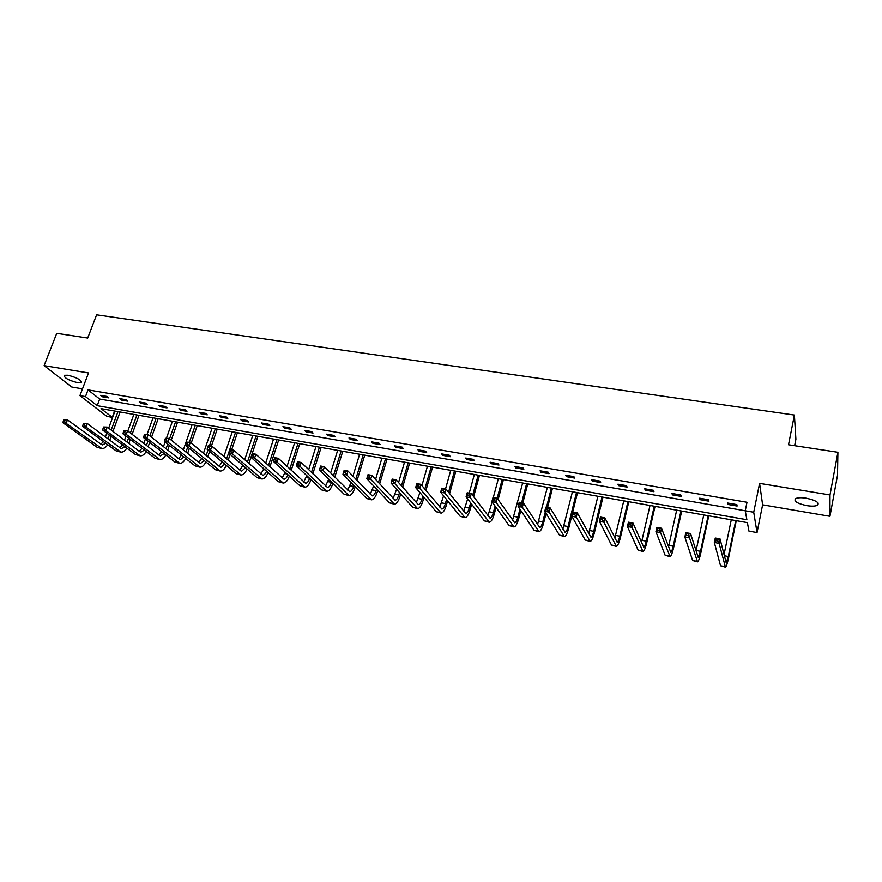 <?xml version="1.0" encoding="UTF-8"?>
<svg xmlns="http://www.w3.org/2000/svg" width="882" height="882" viewBox="0 0 882 882"><rect width="100%" height="100%" fill="white"/><g stroke="black" fill="none" stroke-linecap="round" stroke-linejoin="round"><path stroke-width="1.32" d="M68.013 375.247C77.065 377.628 81.464 380.076 81.188 382.59L77.44 382.645C68.443 380.296 64.066 377.849 64.298 375.313L68.013 375.247M806.369 498.22C816.082 500.381 819.797 502.74 817.493 505.276C815.277 506.268 811.683 506.389 806.721 505.618C797.085 503.468 793.403 501.119 795.663 498.573C797.835 497.58 801.407 497.459 806.369 498.22M79.931 395.632L88.531 372.954L44.1 365.644L56.735 333.33L87.704 338.049L96.601 314.83L794.395 415.058L788.519 444.76L837.9 452.279L837.503 475.299L829.951 516.301L829.995 494.945L759.589 483.369L753.724 512.233L757.043 532.563L748.939 531.118L747.396 522.629L101.033 408.642L112.268 417.351L106.876 416.381L79.931 395.632L85.488 396.591L97.196 405.676L746.867 519.707L745.257 510.766L753.724 512.233M837.9 452.279L829.995 494.945M44.1 365.644L71.751 387.022L82.5 388.863M759.589 483.369L762.621 504.824L829.951 516.301M762.621 504.824L757.043 532.563M114.605 411.034L112.268 417.351M794.627 445.686L795.895 439.225L794.395 415.058M127.769 401.156L125.994 399.711L119.798 398.642L121.584 400.097L127.769 401.156M166.974 407.903L165.276 406.459L158.914 405.367L160.623 406.811L166.974 407.903M207.27 414.838L205.649 413.382L199.1 412.258L200.732 413.713L207.27 414.838M248.68 421.971L247.158 420.516L240.422 419.358L241.966 420.813L248.68 421.971M291.281 429.291L289.836 427.847L282.913 426.656L284.368 428.112L291.281 429.291M335.105 436.833L333.76 435.388L326.638 434.165L327.994 435.62L335.105 436.833M380.208 444.605L378.973 443.15L371.642 441.882L372.888 443.337L380.208 444.605M426.656 452.598L425.532 451.143L417.969 449.842L419.115 451.297L426.656 452.598M474.494 460.823L473.491 459.379L465.707 458.034L466.732 459.489L474.494 460.823M523.809 469.312L522.927 467.857L514.901 466.49L515.805 467.934L523.809 469.312M574.645 478.066L573.906 476.611L565.627 475.189L566.398 476.644L574.645 478.066M627.091 487.085L626.496 485.64L617.951 484.174L618.58 485.618L627.091 487.085M681.224 496.401L680.772 494.967L671.963 493.446L672.426 494.89L681.224 496.401M737.109 506.025L736.834 504.592L727.727 503.027L728.036 504.46L737.109 506.025M99.677 399.05L745.257 510.766L746.999 502.255L88.024 389.888L99.677 399.05L97.196 405.676M708.941 501.174L708.577 499.741L699.613 498.198L700.01 499.631L708.941 501.174M653.937 491.704L653.419 490.271L644.742 488.782L645.293 490.216L653.937 491.704M600.664 482.542L599.992 481.098L591.579 479.654L592.285 481.098L600.664 482.542M549.034 473.656L548.218 472.201L540.071 470.801L540.909 472.256L549.034 473.656M498.969 465.035L498.021 463.59L490.116 462.234L491.087 463.678L498.969 465.035M450.393 456.678L449.335 455.222L441.662 453.91L442.742 455.366L450.393 456.678M403.261 448.563L402.082 447.108L394.64 445.84L395.831 447.284L403.261 448.563M357.497 440.691L356.207 439.236L348.974 437.99L350.275 439.445L357.497 440.691M313.033 433.04L311.644 431.585L304.621 430.383L306.032 431.838L313.033 433.04M269.826 425.609L268.349 424.154L261.524 422.974L263.023 424.429L269.826 425.609M227.832 418.377L226.255 416.921L219.618 415.786L221.206 417.241L227.832 418.377M186.984 411.343L185.33 409.898L178.87 408.785L180.545 410.24L186.984 411.343M147.239 404.507L145.508 403.063L139.224 401.983L140.977 403.427L147.239 404.507M108.563 397.848L106.755 396.404L100.636 395.357L102.466 396.801L108.563 397.848M88.024 389.888L85.488 396.591M728.312 503.126L728.036 504.46M700.297 498.319L700.01 499.631M672.723 493.578L672.426 494.89M645.591 488.926L645.293 490.216M618.877 484.339L618.58 485.618M592.594 479.819L592.285 481.098M566.707 475.376L566.398 476.644M541.228 470.999L540.909 472.256M516.135 466.699L515.805 467.934M491.417 462.455L491.087 463.678M467.074 458.276L466.732 459.489M443.095 454.153L442.742 455.366M419.468 450.096L419.115 451.297M396.183 446.105L395.831 447.284M373.251 442.158L372.888 443.337M350.639 438.277L350.275 439.445M328.358 434.451L327.994 435.62M306.396 430.681L306.032 431.838M284.743 426.965L284.368 428.112M263.398 423.305L263.023 424.429M242.352 419.689L241.966 420.813M221.591 416.128L221.206 417.241M201.118 412.611L200.732 413.713M180.931 409.138L180.545 410.24M161.009 405.72L160.623 406.811M141.363 402.346L140.977 403.427M121.981 399.017L121.584 400.097M102.863 395.742L102.466 396.801M717.761 541.019L718.135 539.244L716.228 538.891L715.853 540.677L717.761 541.019L719.106 543.345L714.332 542.474L715.269 538.031L720.032 538.891L719.106 543.345L725.445 567.17C726.294 566.74 727.352 563.598 728.609 557.755L736.283 520.667M735.742 520.567L728.3 556.498L726.195 562.771L720.032 538.891L718.135 539.244M731.288 519.785L724.012 554.745M715.853 540.677L714.332 542.474L720.539 565.781L725.346 567.148M715.269 538.031L716.228 538.891M688.203 535.606L688.588 533.842L686.714 533.5L686.328 535.264L688.203 535.606L689.559 537.921L684.873 537.061L685.832 532.662L690.518 533.511L689.559 537.921L697.519 561.856C698.489 561.448 699.624 558.35 700.914 552.573L708.775 515.816M708.147 515.705L700.529 551.305L698.268 557.49L690.518 533.511L688.588 533.842M703.77 514.934L696.019 550.952M686.328 535.264L684.873 537.061L692.613 560.478L697.397 561.834M685.832 532.662L686.714 533.5M659.152 530.291L659.538 528.538L657.696 528.208L657.299 529.95L659.152 530.291L660.519 532.585L655.91 531.736L656.892 527.381L661.5 528.219L660.519 532.585L670.044 556.63C671.125 556.244 672.338 553.19 673.661 547.457L681.698 511.042M680.992 510.91L673.198 546.19C672.316 550.015 671.511 552.044 670.783 552.297L661.5 528.219L659.538 528.538M676.681 510.149L668.512 546.829M657.299 529.95L655.91 531.736L665.138 555.252L669.901 556.608M656.892 527.381L657.696 528.208M630.575 525.055L630.983 523.324L629.164 522.993L628.756 524.724L630.575 525.055L631.964 527.337L627.422 526.499L628.436 522.188L632.967 523.015L631.964 527.337L643 551.482C644.191 551.129 645.47 548.108 646.826 542.43L655.05 506.334M654.257 506.202L646.297 541.162C645.381 544.944 644.533 546.95 643.739 547.193L632.967 523.015L630.983 523.324M650.012 505.452L641.468 542.518M628.756 524.724L627.422 526.499L638.094 550.103L642.846 551.459M628.436 522.188L629.164 522.993M602.483 519.906L602.891 518.197L601.105 517.866L600.697 519.586L602.483 519.906L603.872 522.177L599.418 521.35L600.444 517.084L604.898 517.888L603.872 522.177L616.375 546.421C617.676 546.09 619.032 543.114 620.421 537.48L628.8 501.715M627.94 501.56L619.803 536.212C618.877 539.96 617.984 541.934 617.113 542.154L604.898 517.888L602.891 518.197M623.761 500.822L614.853 538.097M600.697 519.586L599.418 521.35L611.469 545.043L616.209 546.388M600.444 517.084L601.105 517.866M574.843 514.845L575.262 513.148L573.509 512.828L573.091 514.526L574.843 514.845L576.255 517.095L571.878 516.29L572.925 512.056L577.302 512.861L576.255 517.095L590.168 541.438C591.579 541.129 592.991 538.185 594.413 532.607L602.957 497.15M602.02 496.985L593.74 531.328C592.792 535.043 591.844 537.006 590.907 537.204L577.302 512.861L575.262 513.148M597.908 496.257L588.669 533.632M573.091 514.526L571.878 516.29L585.262 540.06L589.992 541.394M572.925 512.056L573.509 512.828M547.667 509.873L548.097 508.186L546.366 507.878L545.936 509.553L547.667 509.873L549.089 512.111L544.778 511.317L545.848 507.117L550.159 507.911L549.089 512.111L564.37 536.521C565.88 536.245 567.358 533.334 568.813 527.811L577.512 492.663M576.497 492.487L568.063 526.532C567.093 530.214 566.112 532.144 565.097 532.331L550.159 507.911L548.097 508.186M572.44 491.77L562.892 529.145M545.936 509.553L544.778 511.317L559.464 535.154L564.171 536.488M545.848 507.117L546.366 507.878M520.931 504.967L521.361 503.302L519.663 502.994L519.222 504.658L520.931 504.967L522.365 507.194L518.12 506.411L519.2 502.255L523.445 503.038L522.365 507.194L538.957 531.692C540.567 531.427 542.121 528.561 543.599 523.092L546.057 513.401M547.579 507.437L552.452 488.242M551.36 488.055L546.487 507.238M545.252 512.089L542.783 521.802C541.791 525.452 540.765 527.359 539.696 527.524L523.445 503.038L521.361 503.302M547.369 487.349L537.524 524.669M519.222 504.658L518.12 506.411L534.062 530.325L538.748 531.648M519.2 502.255L519.663 502.994M494.615 500.149L495.056 498.506L493.391 498.198L492.95 499.851L494.615 500.149L496.07 502.365L491.891 501.593L492.994 497.481L497.161 498.242L496.07 502.365L513.941 526.929C515.65 526.686 517.26 523.864 518.759 518.429L520.832 510.491M522.806 502.916L527.756 483.898M526.598 483.689L521.648 502.707M519.961 509.179L517.888 517.139C516.874 520.755 515.805 522.64 514.669 522.794L497.161 498.242L495.056 498.506M522.673 482.994L512.53 520.215M492.95 499.851L491.891 501.593L509.046 525.573L513.721 526.885M492.994 497.481L493.391 498.198M468.728 495.408L469.18 493.777L467.526 493.479L467.085 495.111L468.728 495.408L470.183 497.602L466.082 496.853L467.195 492.773L471.308 493.523L470.183 497.602L489.301 522.243C491.098 522.023 492.762 519.222 494.306 513.853L496.026 507.382M498.11 499.587L503.435 479.599M502.211 479.389L497.172 498.253M495.089 506.07L493.358 512.552C492.332 516.135 491.219 517.999 490.028 518.142L471.308 493.523L469.18 493.777M498.341 478.706L493.292 497.536M492.123 501.913L487.922 515.794M467.085 495.111L466.082 496.853L484.405 520.887L489.069 522.199M467.195 492.773L467.526 493.479M443.249 490.745L443.701 489.124L442.08 488.826L441.628 490.447L443.249 490.745L444.715 492.928L440.669 492.189L441.816 488.143L445.851 488.882L444.715 492.928L465.035 517.624C466.92 517.425 468.64 514.669 470.205 509.333L471.627 504.129M473.656 496.676L479.466 475.376M478.187 475.155L472.664 495.342M470.624 502.817L469.202 508.032C468.155 511.582 467.008 513.423 465.751 513.556L445.851 488.882L443.701 489.124M474.362 474.483L469.246 493.148M467.658 498.925L463.689 511.406M441.628 490.447L440.669 492.189L460.139 516.268L464.781 517.569M441.816 488.143L442.08 488.826M418.167 486.147L418.63 484.549L417.043 484.251L416.58 485.861L418.167 486.147L419.645 488.319L415.665 487.592L416.822 483.579L420.802 484.306L419.645 488.319L441.121 513.07C443.095 512.894 444.87 510.171 446.457 504.89L447.604 500.767M449.6 493.611L455.851 471.209M454.506 470.977L448.552 492.288M446.546 499.455L445.399 503.589C444.341 507.106 443.15 508.925 441.838 509.035L420.802 484.306L418.63 484.549M450.746 470.315L445.553 488.826M443.602 495.805L439.809 507.051M416.58 485.861L415.665 487.592L436.237 511.725L440.857 513.026M416.822 483.579L417.043 484.251M393.482 481.627L393.945 480.04L392.38 479.753L391.917 481.34L393.482 481.627L394.971 483.788L391.057 483.071L392.225 479.091L396.139 479.808L394.971 483.788L417.561 508.594C419.623 508.44 421.453 505.739 423.062 500.502L423.966 497.327M425.929 490.447L432.577 467.107M431.177 466.865L424.826 489.124M422.853 496.015L421.949 499.201C420.868 502.685 419.645 504.482 418.277 504.581L396.139 479.808L393.945 480.04M427.461 466.203L421.905 485.629M419.92 492.575L416.282 502.751M391.917 481.34L391.057 483.071L412.677 507.249L417.296 508.539M392.225 479.091L392.38 479.753M369.172 477.173L369.646 475.596L368.103 475.321L367.629 476.897L369.172 477.173L370.672 479.323L366.813 478.617L368.003 474.681L371.851 475.376L370.672 479.323L394.353 504.173C396.492 504.041 398.377 501.373 400.009 496.18L400.693 493.843M402.622 487.195L409.645 463.061M408.179 462.807L401.464 485.872M399.513 492.531L398.84 494.879C397.749 498.33 396.492 500.105 395.07 500.193L371.851 475.376L369.646 475.596M404.529 462.157L398.565 482.564M396.602 489.267L393.107 498.495M367.629 476.897L366.813 478.617L389.469 502.828L394.067 504.118M368.003 474.681L368.103 475.321M345.248 472.796L345.722 471.231L344.2 470.955L343.726 472.52L345.248 472.796L346.747 474.924L342.955 474.229L344.145 470.327L347.949 471.021L346.747 474.924L371.476 499.818C373.692 499.708 375.633 497.073 377.287 491.924L377.761 490.315M379.668 483.887L387.033 459.081M385.511 458.805L378.455 482.564M376.537 489.003L376.063 490.613C374.949 494.041 373.659 495.794 372.193 495.871L347.949 471.021L345.722 471.231M381.917 458.177L375.578 479.422M373.637 485.905L370.264 494.295M343.726 472.52L342.955 474.229L366.603 498.484L371.19 499.763M344.145 470.327L344.2 470.955M321.676 468.474L322.162 466.931L320.662 466.655L320.177 468.21L321.676 468.474L323.187 470.591L319.449 469.908L320.662 466.038L324.4 466.721L323.187 470.591L348.941 495.53C351.223 495.43 353.208 492.829 354.895 487.724L355.181 486.765M357.067 480.536L364.751 455.145M363.175 454.869L355.799 479.202M353.903 485.453L353.616 486.412C352.491 489.819 351.168 491.55 349.647 491.616L324.4 466.721L322.162 466.931M359.624 454.241L352.943 476.225M351.025 482.509L347.751 490.138M320.177 468.21L319.449 469.908L344.068 494.196L348.633 495.475M320.662 466.038L320.662 466.655M298.469 464.23L298.954 462.686L297.477 462.422L296.991 463.954L298.469 464.23L299.99 466.335L296.308 465.652L297.521 461.826L301.214 462.488L299.99 466.335L326.715 491.307C329.085 491.219 331.114 488.65 332.812 483.59L332.933 483.204M334.796 477.151L342.778 451.275M341.147 450.989L333.473 475.828M331.599 481.892L331.478 482.278C330.353 485.651 328.997 487.36 327.42 487.415L301.214 462.488L298.954 462.686M337.652 450.371L330.64 472.984M328.754 479.08L325.557 486.026M296.991 463.954L296.308 465.652L321.853 489.973L326.406 491.241M297.521 461.826L297.477 462.422M312.856 473.755L321.114 447.45M319.438 447.152L311.489 472.421M315.977 446.546L308.678 469.709M306.804 475.652L303.684 481.969M309.626 478.331C308.48 481.594 307.101 483.248 305.514 483.27L278.37 458.331L277.135 462.135L304.819 487.14C307.223 487.085 309.284 484.582 311.004 479.643M275.603 460.04L277.135 462.135L273.497 461.462L274.732 457.659L278.37 458.331L274.644 458.254L274.148 459.776L275.603 460.04L276.099 458.519M274.148 459.776L273.497 461.462L299.957 485.806L304.488 487.073M274.732 457.659L274.644 458.254M291.225 470.338L299.759 443.69M298.017 443.381L289.814 469.015M294.621 442.786L287.025 466.413M285.173 472.201L282.119 477.967M287.962 474.77C286.793 477.724 285.448 479.202 283.927 479.191L255.868 454.219L254.622 458.001L283.221 483.027C285.592 483.016 287.642 480.701 289.384 476.082M253.079 455.917L254.622 458.001L251.039 457.339L252.285 453.568L255.868 454.219L252.153 454.142L251.646 455.652L253.079 455.917L253.586 454.406M251.646 455.652L251.039 457.339L278.37 481.704L282.89 482.961M252.285 453.568L252.153 454.142M269.914 466.931L278.69 439.975M276.904 439.655L268.448 465.608M273.552 439.071L265.691 463.116M263.85 468.761L260.851 474.009M266.585 471.197C265.427 473.877 264.104 475.2 262.627 475.166L233.697 450.173L232.44 453.921L261.932 478.981C264.269 479.003 266.32 476.853 268.073 472.52M230.897 451.849L232.44 453.921L228.912 453.271L230.169 449.533L233.697 450.173L229.982 450.096L229.485 451.595L230.897 451.849L231.393 450.349M229.485 451.595L228.912 453.271L257.092 477.658L261.59 478.915M230.169 449.533L229.982 450.096M248.9 463.524L257.908 436.303M256.078 435.984L247.401 462.201M252.77 435.399L244.667 459.809M242.837 465.321L239.882 470.106M245.516 467.647L241.635 471.197L240.632 470.745L211.845 446.193L210.578 449.908L240.94 474.979C243.245 475.034 245.284 473.039 247.048 468.97M208.152 446.105L208.373 445.553L211.845 446.193L208.152 446.105L207.634 447.593L209.034 447.847L209.541 446.358M209.034 447.847L210.578 449.908L207.105 449.269L236.1 473.667L240.588 474.913M207.105 449.269L207.634 447.593M228.184 460.128L230.136 454.34M231.657 449.809L237.412 432.698M235.538 432.367L226.641 458.805M232.275 431.783L223.929 456.501M224.734 464.097L220.93 467.295L219.894 466.832L190.314 442.268L189.035 445.95L220.235 471.043C222.518 471.131 224.546 469.257 226.321 465.442M222.11 461.892L219.199 466.247M186.631 442.18L190.314 442.268L186.631 442.18L186.113 443.646L187.48 443.9L187.998 442.422M187.48 443.9L189.035 445.95L185.617 445.311L215.406 469.731L219.872 470.977M185.617 445.311L186.113 443.646M207.766 456.755L209.607 451.363M211.404 446.105L217.204 429.126M215.285 428.795L209.475 445.763M208.02 450.029L206.168 455.432M212.055 428.222L203.488 453.205M204.227 460.569L200.512 463.436L199.453 462.962L169.101 438.398L167.812 442.047L199.817 467.162C202.077 467.262 204.095 465.52 205.881 461.925M201.669 458.475L198.803 462.444M165.419 438.299L169.101 438.398L165.419 438.299L164.901 439.765L166.246 440.008L166.764 438.552M166.246 440.008L167.812 442.047L164.438 441.43L194.999 465.85L199.453 467.085M164.438 441.43L164.901 439.765M187.623 453.392L189.354 448.387M191.218 443.018L197.259 425.609M195.297 425.267L189.443 442.103M187.723 447.042L185.981 452.058M192.111 424.705L183.335 449.919M183.996 457.063L180.369 459.621L179.289 459.158L148.187 434.583L146.886 438.2L179.685 463.326C181.912 463.447 183.919 461.815 185.705 458.431M181.516 455.068L178.682 458.684M144.516 434.484L148.187 434.583L144.516 434.484L143.987 435.94L145.321 436.182L145.839 434.727M145.321 436.182L146.886 438.2L143.568 437.593L174.868 462.025L179.3 463.248M143.568 437.593L143.987 435.94M167.756 450.041L169.388 445.388M171.24 440.129L177.58 422.147M175.573 421.794L169.576 438.784M167.723 444.054L166.081 448.718M172.442 421.232L166.544 437.924M165.11 441.959L163.457 446.645M164.041 453.58L160.502 455.873L159.399 455.399L127.57 430.813L126.258 434.407L159.818 459.544C162.023 459.687 164.019 458.155 165.816 454.958M161.615 451.683L158.837 454.969M123.899 430.725L127.57 430.813L123.899 430.725L123.381 432.158L124.693 432.401L125.211 430.967M124.693 432.401L126.258 434.407L122.984 433.812L155.012 458.254L159.433 459.467M122.984 433.812L123.381 432.158M148.154 446.722L149.708 442.378M151.55 437.229L158.165 418.718M156.114 418.355L149.841 435.884M148 441.055L146.445 445.399M153.027 417.814L147.085 434.374M145.409 439.038L143.843 443.392M144.35 450.118L140.899 452.168L139.775 451.694L107.251 427.108L105.928 430.67L140.216 455.818C142.399 455.972 144.383 454.539 146.18 451.518M141.991 448.31L139.268 451.308M103.591 427.009L107.251 427.108L103.591 427.009L103.062 428.443L104.352 428.674L104.881 427.252M104.352 428.674L105.928 430.67L102.698 430.074L135.42 454.528L139.83 455.74M102.698 430.074L103.062 428.443M128.827 443.414L130.282 439.379M132.113 434.33L139.003 415.345M136.919 414.97L130.382 432.985M128.54 438.045L127.074 442.091M133.866 414.43L127.835 431.022M125.983 436.094L124.505 440.151M124.924 446.678L121.562 448.508L120.415 448.034L87.208 423.459L85.885 426.987L120.889 452.135C123.039 452.301 125.024 450.956 126.821 448.1M122.609 444.958L119.941 447.692M83.558 423.349L87.208 423.459L83.558 423.349L83.029 424.771L84.297 425.003L84.837 423.592M84.297 425.003L85.885 426.987L82.699 426.403L116.093 450.845L120.481 452.058M82.699 426.403L83.029 424.771M109.754 440.14L111.132 436.381M112.951 431.419L120.084 412.004M117.968 411.629L111.176 430.085M109.346 435.047L107.968 438.817M114.958 411.1L108.662 428.178M106.821 433.161L105.421 436.943M105.752 443.282L102.488 444.903L101.309 444.429L67.451 419.854L66.117 423.36L101.805 448.508C103.944 448.684 105.906 447.417 107.703 444.704M103.492 441.628L100.89 444.12M63.802 419.744L67.451 419.854L63.802 419.744L63.272 421.155L64.529 421.375L65.07 419.975M64.529 421.375L66.117 423.36L62.975 422.776L97.02 447.229L101.397 448.431M62.975 422.776L63.272 421.155M728.3 556.498L724.265 555.748M725.059 566.641L720.539 565.781M700.529 551.305L696.119 550.478M697.056 561.316L692.613 560.478M673.198 546.19L668.854 545.385M669.504 556.079L665.138 555.252M646.297 541.162L642.019 540.368M642.394 550.919L638.094 550.103M619.803 536.212L615.603 535.418M615.702 545.848L611.469 545.043M593.74 531.328L589.595 530.556M589.43 540.853L585.262 540.06M568.063 526.532L563.984 525.771M563.576 535.936L559.464 535.154M542.783 521.802L538.77 521.053M538.108 531.096L534.062 530.325M517.888 517.139L513.93 516.4M513.026 526.322L509.046 525.573M493.358 512.552L489.466 511.825M488.33 521.626L484.405 520.887M469.202 508.032L465.365 507.315M463.998 517.006L460.139 516.268M445.399 503.589L441.617 502.872M440.041 512.442L436.237 511.725M421.949 499.201L418.222 498.506M416.425 507.955L412.677 507.249M398.84 494.879L395.158 494.185M393.174 503.534L389.469 502.828M376.063 490.613L372.436 489.94M370.242 499.179L366.603 498.484M353.616 486.412L350.044 485.75M347.651 494.879L344.068 494.196M331.478 482.278L327.961 481.616M325.392 490.646L321.853 489.973M309.428 478.154L306.197 477.548M303.441 486.478L299.957 485.806M287.091 473.976L284.743 473.535M281.81 482.355L278.37 481.704M265.085 469.852L263.586 469.577M260.477 478.309L257.092 477.658M243.388 465.795L242.715 465.674M239.441 474.307L236.1 473.667M218.703 470.36L215.406 469.731M198.252 466.468L194.999 465.85M178.076 462.631L174.868 462.025M158.176 458.849L155.012 458.254M138.54 455.123L135.42 454.528M119.169 451.441L116.093 450.845M100.063 447.802L97.02 447.229M81.188 382.59L81.541 381.663M817.493 505.276L817.967 502.795"/></g></svg>
